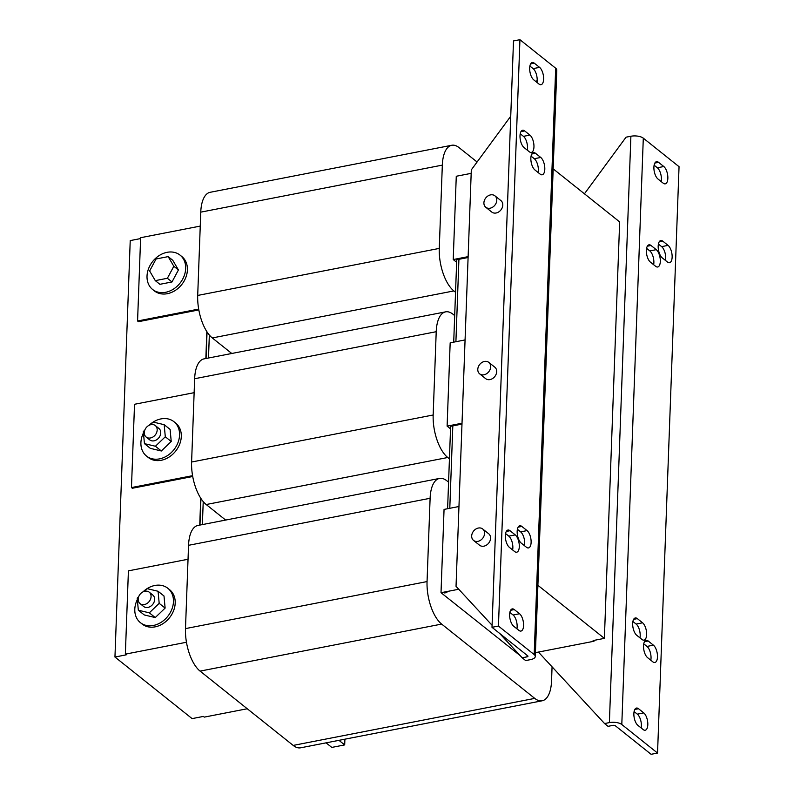 <?xml version="1.0" encoding="UTF-8"?>
<svg xmlns="http://www.w3.org/2000/svg" width="794" height="794" viewBox="0 0 794 794"><rect width="100%" height="100%" fill="white"/><g stroke="black" fill="none" stroke-linecap="round" stroke-linejoin="round"><path stroke-width="1.19" d="M527.067 530.6L521.837 526.432A9.161 4.079 79 0 0 519.782 525.767A9.161 4.079 79 0 0 517.222 533.37A9.161 4.079 79 0 0 521.221 543.086L526.452 547.264A9.161 4.079 79 0 0 528.506 547.929A9.161 4.079 79 0 0 531.117 542.411A9.161 4.079 79 0 0 527.067 530.6L520.626 531.861A9.161 4.079 -101 0 1 524.675 543.662A9.161 4.079 -101 0 1 524.457 545.667M515.246 534.888L510.016 530.71A9.161 4.079 79 0 0 507.952 530.045A9.161 4.079 79 0 0 505.401 537.647A9.161 4.079 79 0 0 509.401 547.364L514.631 551.542A9.161 4.079 79 0 0 516.686 552.207A9.161 4.079 79 0 0 519.296 546.689A9.161 4.079 79 0 0 515.246 534.888L508.805 536.139A9.161 4.079 -101 0 1 512.855 547.949A9.161 4.079 -101 0 1 512.636 549.944M529.906 135.089L524.675 130.921A9.161 4.079 79 0 0 522.621 130.256A9.161 4.079 79 0 0 520.06 137.858A9.161 4.079 79 0 0 524.06 147.575L529.29 151.753A9.161 4.079 79 0 0 531.345 152.418A9.161 4.079 79 0 0 533.955 146.9A9.161 4.079 79 0 0 529.906 135.089L523.464 136.35A9.161 4.079 -101 0 1 527.514 148.15A9.161 4.079 -101 0 1 527.295 150.155M540.744 157.46L535.513 153.292A9.161 4.079 79 0 0 533.459 152.627A9.161 4.079 79 0 0 530.908 160.229A9.161 4.079 79 0 0 534.908 169.946L540.138 174.124A9.161 4.079 79 0 0 542.193 174.789A9.161 4.079 79 0 0 544.803 169.271A9.161 4.079 79 0 0 540.744 157.46L534.302 158.721A9.161 4.079 -101 0 1 538.362 170.531A9.161 4.079 -101 0 1 538.143 172.526M539.563 67.361L534.332 63.192A9.161 4.079 79 0 0 532.278 62.528A9.161 4.079 79 0 0 529.727 70.13A9.161 4.079 79 0 0 533.727 79.847L538.957 84.025A9.161 4.079 79 0 0 541.012 84.69A9.161 4.079 79 0 0 543.622 79.172A9.161 4.079 79 0 0 539.563 67.361L533.121 68.621A9.161 4.079 -101 0 1 537.181 80.422A9.161 4.079 -101 0 1 536.952 82.427M519.534 613.742L514.304 609.574A9.161 4.079 79 0 0 512.239 608.909A9.161 4.079 79 0 0 509.688 616.511A9.161 4.079 79 0 0 513.688 626.228L518.919 630.406A9.161 4.079 79 0 0 520.973 631.071A9.161 4.079 79 0 0 523.583 625.553A9.161 4.079 79 0 0 519.534 613.742L513.093 615.003A9.161 4.079 -101 0 1 517.142 626.803A9.161 4.079 -101 0 1 516.924 628.808M643.527 645.85A9.161 4.079 79 0 0 647.586 657.65L652.817 661.829A9.161 4.079 79 0 0 654.871 662.494A9.161 4.079 79 0 0 657.422 654.891A9.161 4.079 79 0 0 653.422 645.175L648.192 640.996A9.161 4.079 79 0 0 646.137 640.331A9.161 4.079 79 0 0 643.527 645.85M632.679 623.469A9.161 4.079 79 0 0 636.738 635.279L641.969 639.458A9.161 4.079 79 0 0 644.023 640.123A9.161 4.079 79 0 0 646.574 632.52A9.161 4.079 79 0 0 642.574 622.794L637.344 618.625A9.161 4.079 79 0 0 635.289 617.96A9.161 4.079 79 0 0 632.679 623.469M646.366 250.338A9.161 4.079 79 0 0 650.415 262.139L655.646 266.318A9.161 4.079 79 0 0 657.71 266.983A9.161 4.079 79 0 0 660.261 259.38A9.161 4.079 79 0 0 656.261 249.663L651.03 245.485A9.161 4.079 79 0 0 648.976 244.82A9.161 4.079 79 0 0 646.366 250.338M658.186 246.051A9.161 4.079 79 0 0 662.246 257.861L667.476 262.04A9.161 4.079 79 0 0 669.531 262.705A9.161 4.079 79 0 0 672.081 255.102A9.161 4.079 79 0 0 668.082 245.376L662.851 241.207A9.161 4.079 79 0 0 660.797 240.542A9.161 4.079 79 0 0 658.186 246.051M653.899 167.197A9.161 4.079 79 0 0 657.958 178.997L663.189 183.176A9.161 4.079 79 0 0 665.243 183.841A9.161 4.079 79 0 0 667.794 176.238A9.161 4.079 79 0 0 663.794 166.522L658.563 162.343A9.161 4.079 79 0 0 656.509 161.678A9.161 4.079 79 0 0 653.899 167.197M633.87 713.578A9.161 4.079 79 0 0 637.919 725.379L643.15 729.557A9.161 4.079 79 0 0 645.204 730.222A9.161 4.079 79 0 0 647.765 722.619A9.161 4.079 79 0 0 643.765 712.903L638.535 708.724A9.161 4.079 79 0 0 636.47 708.059A9.161 4.079 79 0 0 633.87 713.578M477.879 541.359A7.325 5.816 128.6 0 1 473.552 540.426A7.325 5.816 128.6 0 1 472.222 533.419A7.325 5.816 128.6 0 1 478.365 528.04A7.325 5.816 128.6 0 1 482.692 528.973A7.325 5.816 128.6 0 1 484.022 535.97A7.325 5.816 128.6 0 1 477.879 541.359M482.692 528.973L488.707 533.766A7.325 5.816 128.6 0 1 490.037 540.774A7.325 5.816 128.6 0 1 483.893 546.163A7.325 5.816 128.6 0 1 479.566 545.23L473.552 540.426M483.983 374.778A7.325 5.816 128.6 0 1 479.655 373.845A7.325 5.816 128.6 0 1 478.325 366.848A7.325 5.816 128.6 0 1 484.479 361.459A7.325 5.816 128.6 0 1 488.806 362.392A7.325 5.816 128.6 0 1 490.136 369.399A7.325 5.816 128.6 0 1 483.983 374.778M488.806 362.392L494.821 367.195A7.325 5.816 128.6 0 1 496.151 374.192A7.325 5.816 128.6 0 1 489.997 379.582A7.325 5.816 128.6 0 1 485.67 378.649L479.655 373.845M490.097 208.207A7.325 5.816 128.6 0 1 485.769 207.264A7.325 5.816 128.6 0 1 484.439 200.267A7.325 5.816 128.6 0 1 490.583 194.877A7.325 5.816 128.6 0 1 494.91 195.81A7.325 5.816 128.6 0 1 496.24 202.817A7.325 5.816 128.6 0 1 490.097 208.207M494.91 195.81L500.925 200.614A7.325 5.816 128.6 0 1 502.255 207.611A7.325 5.816 128.6 0 1 496.111 213A7.325 5.816 128.6 0 1 491.784 212.067L485.769 207.264M137.342 599.539A21.984 17.448 -51.4 0 0 140.409 622.655L142.156 624.044A21.984 17.448 -51.4 0 0 155.138 626.853A21.984 17.448 -51.4 0 0 173.588 610.685A21.984 17.448 -51.4 0 0 169.588 589.674L167.842 588.285A21.984 17.448 -51.4 0 0 154.86 585.476A21.984 17.448 -51.4 0 0 142.96 591.887M140.409 622.655A21.984 17.448 -51.4 0 0 153.391 625.464A21.984 17.448 -51.4 0 0 171.841 609.296A21.984 17.448 -51.4 0 0 167.842 588.285M144.379 604.552A7.325 5.816 128.6 0 1 140.052 603.609A7.325 5.816 128.6 0 1 138.722 596.612A7.325 5.816 128.6 0 1 144.875 591.222A7.325 5.816 128.6 0 1 149.203 592.155A7.325 5.816 128.6 0 1 150.532 599.162A7.325 5.816 128.6 0 1 144.379 604.552M149.203 592.155L152.776 595.014A7.325 5.816 128.6 0 1 154.105 602.011A7.325 5.816 128.6 0 1 147.952 607.4A7.325 5.816 128.6 0 1 143.625 606.467L140.052 603.609M143.446 432.958A21.984 17.448 -51.4 0 0 146.523 456.074L148.26 457.463A21.984 17.448 -51.4 0 0 161.251 460.272A21.984 17.448 -51.4 0 0 179.692 444.104A21.984 17.448 -51.4 0 0 175.692 423.093L173.955 421.703A21.984 17.448 -51.4 0 0 160.974 418.904A21.984 17.448 -51.4 0 0 149.064 425.306M146.523 456.074A21.984 17.448 -51.4 0 0 159.505 458.882A21.984 17.448 -51.4 0 0 177.945 442.715A21.984 17.448 -51.4 0 0 173.955 421.703M150.493 437.97A7.325 5.816 128.6 0 1 146.165 437.037A7.325 5.816 128.6 0 1 144.826 430.03A7.325 5.816 128.6 0 1 150.979 424.641A7.325 5.816 128.6 0 1 155.306 425.574A7.325 5.816 128.6 0 1 156.636 432.581A7.325 5.816 128.6 0 1 150.493 437.97M155.306 425.574L158.879 428.432A7.325 5.816 128.6 0 1 160.209 435.43A7.325 5.816 128.6 0 1 154.066 440.819A7.325 5.816 128.6 0 1 149.738 439.886L146.165 437.037M165.609 292.301A21.984 17.448 128.6 0 1 152.627 289.492A21.984 17.448 128.6 0 1 148.637 268.481A21.984 17.448 128.6 0 1 167.077 252.323A21.984 17.448 128.6 0 1 180.059 255.122A21.984 17.448 128.6 0 1 184.059 276.133A21.984 17.448 128.6 0 1 165.609 292.301M180.059 255.122L181.806 256.522A21.984 17.448 128.6 0 1 185.796 277.533A21.984 17.448 128.6 0 1 167.355 293.691A21.984 17.448 128.6 0 1 154.373 290.892L152.627 289.492M520.606 656.102L521.092 656.628M552.068 666.821L551.552 680.934A32.981 14.679 -101 0 1 542.163 700.784A32.981 14.679 -101 0 1 534.759 698.392L441.653 624.084A32.981 14.679 -101 0 1 427.053 581.575L430.11 498.285A32.981 14.679 -101 0 1 439.499 478.435A32.981 14.679 -101 0 1 446.903 480.827L448.58 482.157M520.169 655.626L441.007 592.701L444.054 509.411L458.962 506.512M542.163 700.784L300.589 747.809A32.981 14.679 -101 0 1 293.194 745.417L200.078 671.109A32.981 14.679 -101 0 1 185.488 628.6L188.545 545.309A32.981 14.679 -101 0 1 197.934 525.459L439.499 478.435M444.293 592.929L446.923 592.632L444.293 592.929M441.007 592.701L458.753 589.247M537.895 585.297L604.383 638.366L593.108 640.559L593.981 641.254L535.424 652.658M231.759 353.479L212.296 337.946A32.981 14.679 -101 0 1 197.706 295.437L200.763 212.147A32.981 14.679 -101 0 1 210.152 192.297L451.717 145.272A32.981 14.679 -101 0 1 459.121 147.664L477.085 162.006M455.538 292.261L453.87 290.922A32.981 14.679 -101 0 1 439.271 248.413L442.327 165.122A32.981 14.679 -101 0 1 451.717 145.272M471.179 173.35L456.272 176.258L453.225 259.549L456.639 262.278M456.739 259.727L468.093 257.514M453.225 259.549L468.123 256.641M225.655 520.06L206.192 504.527A32.981 14.679 -101 0 1 191.602 462.019L194.649 378.728A32.981 14.679 -101 0 1 204.038 358.878L445.613 311.853A32.981 14.679 -101 0 1 453.007 314.245L454.684 315.585M449.434 458.843L447.756 457.503A32.981 14.679 -101 0 1 433.167 414.994L436.214 331.703A32.981 14.679 -101 0 1 445.613 311.853M465.076 339.931L450.168 342.839L447.111 426.13L450.535 428.859M450.625 426.309L461.989 424.095M447.111 426.13L462.019 423.222M535.285 656.489A9.161 3.801 -177.9 0 1 530.491 659.635L525.658 660.578L522.174 657.789L527.008 656.856A1.836 0.764 -177.9 0 0 527.96 656.221A1.836 0.764 -177.9 0 0 527.742 655.844L492.002 627.31L513.5 40.951L519.941 39.7L555.681 68.224A9.161 3.801 2.1 0 1 556.793 70.13L535.285 656.489A9.161 3.801 -177.9 0 0 534.183 654.593L498.443 626.059L519.941 39.7M510.741 116.232L471.308 169.866L456.034 586.319L492.072 625.265M522.174 657.789L499.545 633.334M536.099 81.742L537.181 80.263M520.626 531.861L517.39 529.28M508.805 536.139L505.57 533.558M523.464 136.35L520.229 133.769M534.302 158.721L531.077 156.14M533.121 68.621L529.886 66.041M513.093 615.003L509.857 612.422M492.002 627.31L498.443 626.059M450.615 426.527L447.608 508.726M202.381 524.586L203.224 501.6M456.729 259.946L453.711 342.145M198.828 309.928L138.444 321.689L137.57 320.994L198.679 309.094M200.247 226.092L140.627 237.704L137.57 320.994M168.169 256.621L173.817 266.268L167.375 278.277L155.287 280.629L149.639 270.972L156.081 258.973L168.169 256.621L172.784 260.303L178.432 269.96L171.99 281.959L159.902 284.312L155.287 280.629M171.99 281.959L167.375 278.277M178.432 269.96L173.817 266.268M208.494 358.015L209.338 335.018M192.714 476.509L132.34 488.26L131.467 487.566L192.575 475.675M194.143 392.673L134.523 404.275L131.467 487.566M144.796 430.13L143.317 431.539L144.439 443.638L150.364 448.362L161.351 450.982L155.425 446.248L165.301 436.769L164.179 424.681L153.192 422.071L150.344 424.8M155.425 446.248L144.439 443.638M161.351 450.982L171.226 441.504L170.105 429.415L164.179 424.681M171.226 441.504L165.301 436.769M199.969 525.062L200.942 498.513M206.073 358.481L207.045 331.932M247.252 708.754L204.257 717.121L203.383 716.426L192.108 718.62L114.951 657.035L126.226 654.842L125.353 654.147L186.461 642.257M188.029 559.254L128.41 570.856L125.353 654.147M138.682 596.711L137.213 598.12L138.325 610.209L144.26 614.943L155.247 617.563L149.322 612.829L159.187 603.351L158.075 591.262L147.079 588.652L144.24 591.381M149.322 612.829L138.325 610.209M155.247 617.563L165.122 608.085L164.001 595.996L158.075 591.262M165.122 608.085L159.187 603.351M594.011 640.381L593.981 641.254M538.421 652.072L604.562 723.542L608.045 726.331L612.879 725.388A1.836 0.764 -177.9 0 1 615.36 725.776L651.1 754.3L657.541 753.049L679.049 166.69L643.299 138.156A9.161 3.801 2.1 0 0 630.893 136.25L626.059 137.183L584.434 193.805M657.541 753.049L621.801 724.515A9.161 3.801 -177.9 0 0 609.385 722.609L604.562 723.542M643.745 643.845L646.981 646.425A9.161 4.079 -101 0 1 650.812 660.231M632.907 621.474L636.133 624.054A9.161 4.079 -101 0 1 639.974 637.86M646.584 248.333L649.82 250.914A9.161 4.079 -101 0 1 653.651 264.72M658.405 244.056L661.64 246.636A9.161 4.079 -101 0 1 665.471 260.442M654.117 165.192L657.353 167.772A9.161 4.079 -101 0 1 661.184 181.578M634.088 711.573L637.324 714.153A9.161 4.079 -101 0 1 641.155 727.959M206.837 331.604L205.854 358.521M200.733 498.185L199.741 525.102M114.951 657.035L130.226 240.592L140.598 238.567M458.922 259.301L455.905 341.718M452.818 425.882L449.791 508.299M604.383 638.366L619.657 221.913L553.17 168.854M338.959 740.336L344.685 744.911L344.904 739.184M326.076 742.847L331.803 747.412L344.685 744.911M293.194 745.417L534.759 698.392M200.078 671.109L441.653 624.084M185.488 628.6L427.053 581.575M188.545 545.309L430.11 498.285M212.296 337.946L453.87 290.922M197.706 295.437L439.271 248.413M200.763 212.147L442.327 165.122M206.192 504.527L447.756 457.503M191.602 462.019L433.167 414.994M194.649 378.728L436.214 331.703M527.057 655.298L527.008 656.856M534.183 654.593L555.681 68.224M643.299 138.156L621.801 724.515M630.893 136.25L609.385 722.609M637.324 714.153L643.765 712.903M638.535 708.724L634.813 709.449M657.353 167.772L663.794 166.522M658.563 162.343L654.851 163.068M661.64 246.636L668.082 245.376M662.851 241.207L659.139 241.922M649.82 250.914L656.261 249.663M651.03 245.485L647.318 246.209M636.133 624.054L642.574 622.794M637.344 618.625L633.632 619.35M648.192 640.996L644.48 641.721M646.981 646.425L653.422 645.175M514.304 609.574L510.582 610.298M534.332 63.192L530.62 63.917M535.513 153.292L531.801 154.016M524.675 130.921L520.963 131.645M510.016 530.71L506.304 531.434M521.837 526.432L518.125 527.147"/></g></svg>

